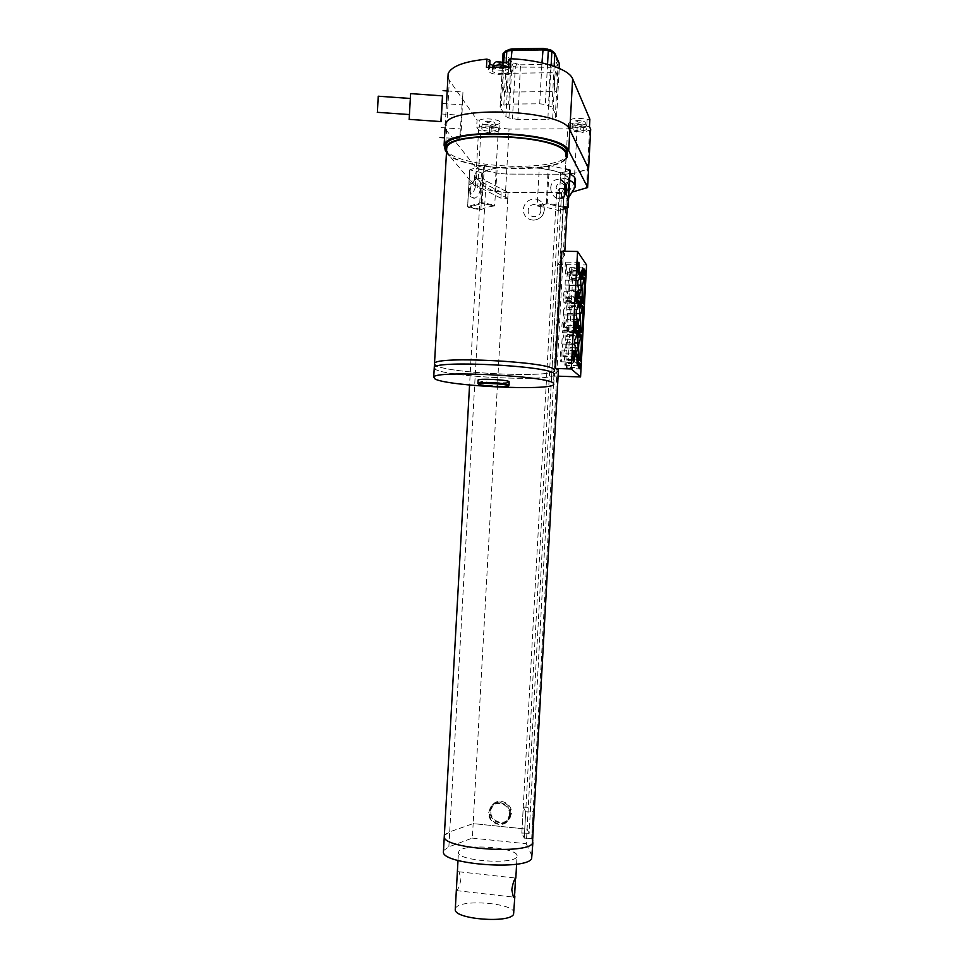 <?xml version="1.0" encoding="UTF-8"?>
<svg xmlns="http://www.w3.org/2000/svg" width="968" height="968" viewBox="0 0 968 968"><rect width="100%" height="100%" fill="white"/><g stroke="black" fill="none" stroke-linecap="round" stroke-linejoin="round"><path stroke-width="0.73" stroke-dasharray="4.84 3.63" d="M445.086 127.861L445.28 124.485L446.514 130.438L476.438 168.275L495.906 173.006L506.53 174.083L565.227 174.228L574.702 173.175L588.604 168.734L587.479 169.424L586.475 188.216M445.437 150.947L475.397 186.788L477.72 187.732L494.878 191.337L505.526 192.39L572.088 192.1M477.72 187.732L478.749 169.255L476.438 168.275L475.397 186.788M573.709 191.737L574.702 173.175L565.227 174.228L564.223 192.692L568.349 192.523L575.343 181.052M505.187 198.379L507.776 198.392L508.115 192.402L501.218 192.184L500.892 198.174L505.187 198.379L506.53 174.083L495.906 173.006L494.878 191.337M446.466 152.823L446.756 153.198C458.675 170.041 553.66 174.724 565.965 159.018M445.437 148.068L446.889 150.839C459.558 168.892 562.602 172.304 567.405 154.638L567.49 154.42M434.511 363.278L435.866 365.553C448.837 373.346 550.332 378.064 554.495 370.986L566.086 156.949C561.392 174.167 460.272 170.792 447.918 153.198L446.575 150.827M378.21 96.207L377.411 112.324M409.791 108.864L410.323 98.47L409.791 108.864M410.601 93.618L409.174 119.367M442.642 95.88L441.069 121.593M459.739 138.835L461.349 128.986L462.934 92.045L459.739 138.835L444.518 137.783M441.093 127.582L461.349 128.986M442.497 95.88L440.9 121.581M557.253 85.075C557.471 78.88 557.132 74.742 556.237 72.673C555.426 71.947 554.846 74.112 554.495 79.158C554.265 85.378 554.604 89.516 555.499 91.561C556.322 92.275 556.903 90.121 557.253 85.075M506.385 85.656C506.591 79.509 506.143 75.395 505.03 73.35C504.038 72.636 503.36 74.778 502.985 79.787C502.779 85.958 503.239 90.06 504.34 92.093C505.332 92.807 506.022 90.653 506.385 85.656M503.033 53.857L508.781 64.445L515.315 67.07L550.707 67.276L555.499 66.502L559.468 64.299M552.74 51.122L557.411 61.783L553.853 63.84L550.49 64.384L547.864 119.306L517.88 119.487L520.481 64.82L511.056 62.242L505.502 51.207M511.056 62.242L508.781 64.445L505.889 116.535L500.178 107.375L503.142 54.16L505.465 51.909M511.164 58.77L508.648 104.084L539.708 103.818L541.959 62.872M554.144 66.356L551.929 106.952L556.564 116.196L559.177 68.329M550.49 64.384L520.481 64.82M547.864 119.306L555.208 117.745L556.564 116.196M551.929 106.952L545.347 104.447L539.708 103.818M508.648 104.084L501.351 105.754L500.178 107.375M505.889 116.535L508.938 118.035L517.88 119.487M434.281 367.296L435.636 369.51C448.632 377.121 550.126 381.876 554.277 374.991L554.495 370.986C550.332 378.064 448.837 373.346 435.866 365.553L434.438 364.5M478.071 380.315L478.337 380.521C481.108 382.384 508.369 383.703 509.265 382.021M434.209 368.493L435.636 369.51C448.632 377.121 550.126 381.876 554.277 374.991L553.756 384.586M507.776 198.392L485.73 187.114L481.665 184.15L480.987 180.956L482.403 179.189L482.754 172.873C485.283 170.816 490.111 169.218 497.237 168.069L494.587 205.918L481.991 203.365L468.197 207.37L480.878 209.911L482.754 172.873L481.338 174.663L482.016 177.93L481.338 174.663C483.347 162.491 564.163 165.685 568.41 178.185L568.652 180.713C569.559 178.1 566.897 175.547 560.654 173.03C555.208 170.937 548.082 169.303 539.273 168.129L537.228 205.47L546.315 202.99L548.36 165.31L539.273 168.129M500.892 198.174L479.91 187.538L475.167 184.126L474.344 180.375L476.522 177.918L476.885 171.59L482.754 172.873L469.734 169.836L467.665 206.583L481.459 202.554L483.54 165.25L469.734 169.836M501.218 192.184L480.249 181.379L475.518 177.906L474.695 174.083L476.885 171.59M444.239 837.211L445.28 834.247L449.696 831.875L486.081 180.943L508.115 192.402L486.081 180.943L482.016 177.93L486.081 180.943L485.73 187.114M476.522 177.918L482.403 179.189M558.088 376.177L551.663 375.971L561.585 192.68L568.398 181.222L561.585 192.68L561.259 198.718L568.313 186.969C569.22 184.416 566.546 181.899 560.303 179.431L560.654 173.03L564.925 171.759L569.934 173.925M558.379 370.817L551.663 375.971L557.677 264.518L564.38 255.625L568.059 187.477M444.336 835.493L449.696 831.875L473.158 823.599L508.115 192.402L564.223 192.692L563.896 198.73L568.022 198.573L568.349 192.523M561.259 198.718L563.896 198.73L564.223 192.692M568.022 198.573L568.664 197.569M569.595 180.314L564.586 178.185L564.925 171.759M564.586 178.185L560.303 179.431M480.878 209.911C483.371 208.205 487.945 206.874 494.587 205.918L481.991 203.365L481.459 202.554L495.168 205.168M483.54 165.25L497.237 168.069M567.998 207.358L558.185 210.516C552.922 208.725 546.146 207.297 537.869 206.232L537.228 205.47M558.645 209.983L560.654 173.03L570.007 170.247M548.36 165.31L565.433 168.977M470.23 190.333C470.218 195.959 471.779 198.561 474.901 198.162C478.071 196.625 479.983 192.947 480.624 187.126C480.624 181.512 479.075 178.911 475.978 179.298C472.771 180.834 470.859 184.525 470.23 190.333M550.719 187.429C550.877 193.285 553.26 197.024 557.87 198.658C562.638 199.142 565.409 196.516 566.195 190.805C566.038 184.864 563.606 181.113 558.887 179.552C554.216 179.165 551.494 181.79 550.719 187.429M510.269 67.022L508.357 68.026L508.95 59.943L513.149 62.533L513.27 63.719C509.567 67.082 502.743 67.639 492.785 65.364M489.784 63.936L488.61 61.625L489.989 60.234M508.49 68.196L512.689 70.737L512.81 71.91C511.89 76.266 490.377 75.528 488.308 71.075L489.602 67.143M581.054 124.654L580.667 131.829C574.048 131.672 569.958 130.656 568.385 128.768L568.325 128.042C571.604 125.38 577.739 124.92 586.753 126.687L587.14 119.403C578.138 117.624 571.991 118.096 568.712 120.818L568.773 121.557C570.346 123.468 574.435 124.497 581.054 124.654L583.523 125.429L577.17 127.582L567.684 128.829L565.227 174.228L506.53 174.083L509.035 129.095L567.684 128.829M499.669 129.966L500.069 122.839C501.751 119.717 484.641 117.358 479.801 120.056L479.402 127.207C484.242 124.557 501.351 126.893 499.669 129.966C498.859 131.345 495.979 132.096 491.018 132.192L489.384 132.689L489.893 125.913L498.411 127.957L495.906 173.006L478.749 169.255L480.902 130.934L478.591 129.857L476.655 127.135L477.067 119.984L449.358 80.283L446.514 130.438L476.438 168.275L478.591 129.857M500.069 122.839C499.258 124.243 496.378 125.005 491.417 125.126L489.893 125.913M590.698 129.688L583.135 132.592L583.523 125.429M577.17 127.582L574.702 173.175L587.479 169.424L589.572 130.462M447.954 77.283L449.358 80.283M446.454 103.745L445.28 124.485L446.514 130.438L445.353 150.851M489.493 132.967L480.902 130.934M587.14 119.403L589.875 119.294M509.035 129.095L498.411 127.957M479.801 120.056L477.067 119.984M491.018 132.192L491.417 125.126M479.402 127.207L476.655 127.135M580.667 131.829L583.135 132.592M586.753 126.687L589.476 126.578M489.53 68.462L486.456 67.361M492.361 71.015L492.252 70.192C492.833 67.264 507.389 67.796 508.611 70.797L508.696 71.584C508.091 74.5 493.704 73.992 492.361 71.015M481.882 129.18L481.774 128.562C482.161 126.348 494.854 126.832 495.991 129.107L496.088 129.7C495.676 131.902 483.129 131.442 481.882 129.18M571.991 128.756L571.955 128.284C572.354 125.913 585.821 126.288 586.499 128.696L586.523 129.143C586.112 131.503 572.778 131.14 571.991 128.756M456.315 890.814L456.836 890.608C458.59 888.685 459.945 884.825 460.889 879.053L459.11 871.793L457.888 871.684L457.283 873.245M455.323 908.601L455.892 907.657C461.724 898.957 513.064 903.096 513.972 912.376M516.682 857.091C512.532 864.763 458.965 860.867 458.421 852.869L459.05 850.896C464.797 843.515 516.089 847.46 517.069 855.397L516.682 857.091M443.489 850.63L448.862 846.831L472.36 838.094L473.158 823.599L527.088 829.153L529.157 833.303L530.549 807.409L533.09 812.067L531.698 838.433L532.872 842.705M472.36 838.094L526.302 843.769L527.088 829.153L529.157 833.303L521.837 833.012L529.157 833.303L563.775 193.915L566.824 188.857L531.698 838.433L524.269 838.131L521.837 833.012L556.576 193.394L559.516 188.324L524.269 838.131L521.837 833.012L523.252 807.106L525.672 811.753L524.269 838.131L531.698 838.433L532.763 840.575L558.137 371.034M526.302 843.769L532.134 856.244M525.672 811.753L533.09 812.067M523.252 807.106L530.549 807.409M565.07 266.914C565.336 263.236 565.736 261.65 566.28 262.159L566.764 269.164C566.498 272.831 566.099 274.416 565.554 273.92L565.07 266.914M569.148 272.323C569.402 268.729 569.789 267.156 570.309 267.64L570.769 274.488C570.515 278.082 570.128 279.643 569.595 279.171L569.148 272.323M562.033 356.684L561.597 350.101C561.016 349.581 560.593 351.275 560.303 355.171L560.738 361.766C561.319 362.274 561.755 360.592 562.033 356.684M563.606 327.716L563.146 321.001C562.577 320.481 562.154 322.138 561.888 325.962L562.335 332.689C562.904 333.198 563.328 331.54 563.606 327.716M563.497 296.051C563.763 292.3 564.175 290.678 564.731 291.187L565.203 298.047C564.937 301.798 564.525 303.42 563.969 302.911L563.497 296.051M566.147 360.277L565.723 353.828C565.167 353.332 564.755 355.002 564.477 358.813L564.901 365.263C565.457 365.747 565.869 364.089 566.147 360.277M567.599 300.879C567.865 297.2 568.264 295.603 568.797 296.087L569.232 302.803C568.978 306.469 568.579 308.066 568.047 307.582L567.599 300.879M567.671 331.879L567.236 325.309C566.691 324.825 566.292 326.446 566.026 330.197L566.449 336.767C566.994 337.251 567.405 335.63 567.671 331.879M510.741 813.193L509.301 817.863C504.522 826.672 489.82 821.3 490.873 811.184L492.458 806.271C497.37 797.777 511.757 803.174 510.741 813.193M509.434 814.596L507.994 819.303C503.191 828.148 488.404 822.752 489.469 812.588L491.054 807.651C495.991 799.108 510.451 804.541 509.434 814.596M490.159 811.111L491.865 805.836C497.141 796.749 512.544 802.545 511.455 813.265L509.918 818.262C504.8 827.713 489.034 821.953 490.159 811.111M488.755 812.515L490.461 807.215C495.761 798.068 511.237 803.9 510.148 814.669L508.611 819.702C503.469 829.189 487.618 823.405 488.755 812.515M544.379 209.608C543.423 215.949 539.781 219.47 533.441 220.147C526.967 219.542 523.579 215.973 523.264 209.451C524.341 202.808 528.201 199.299 534.856 198.924C540.967 199.807 544.137 203.377 544.379 209.608M555.499 368.469L561.839 251.244L564.356 253.229L564.622 255.225L564.84 251.293M557.701 264.518L586.572 264.978M448.862 846.831L449.696 831.875L473.158 823.599L527.088 829.153L551.639 375.971M559.516 188.324L566.824 188.857M556.576 193.394L563.775 193.915M575.355 347.802L565.748 347.524L566.002 342.66C565.239 340.772 564.937 336.816 565.082 330.802L576.88 331.104M566.002 342.66L574.544 342.902M565.748 347.524C564.852 347.851 564.175 350.876 563.691 356.587L576.202 356.974M575.536 356.345L562.989 355.97L563.691 356.587M562.989 355.97C563.146 349.908 562.832 345.927 562.021 344.039L574.472 344.124M561.827 343.773L562.093 338.994L574.738 339.344M562.093 338.994C563.086 339.369 563.848 336.404 564.392 330.088L576.928 330.415M565.082 330.802L564.392 330.088M580.873 331.613L568.579 331.286L569.716 332.46L571.108 306.541L569.983 305.222L582.276 305.501M571.108 306.541L582.179 306.783M569.716 332.46L581.949 332.774M568.579 331.286L567.696 319.452L580.074 319.755M567.696 319.452L567.998 313.874L580.376 314.164M569.983 305.222C569.523 310.788 568.857 313.68 567.998 313.874M583.68 278.699L572.62 278.494L571.507 277.017L583.789 277.235M572.62 278.494L571.265 303.662L583.486 303.928M571.507 277.017C571.047 282.559 570.382 285.378 569.523 285.451L570.14 302.331L571.265 303.662M570.14 302.331L582.433 302.597M569.269 290.303L581.635 290.545M569.523 285.451L581.901 285.693M566.365 367.308L566.897 362.456L568.047 363.448L567.78 368.493L566.365 367.308L578.683 367.707M566.897 362.456L579.203 362.843M568.047 363.448L579.13 363.799M567.78 368.493L580.014 368.893M566.413 343.059C567.296 342.745 567.962 339.78 568.422 334.178L569.559 335.339L568.204 360.568L567.054 359.551C567.212 353.659 566.921 349.787 566.159 347.911L566.413 343.059L578.803 343.41M568.422 334.178L580.727 334.517M569.559 335.339L580.631 335.63M568.204 360.568L580.437 360.943M567.054 359.551L579.36 359.927M566.159 347.911L578.549 348.274M577.739 328.176L565.251 327.849C565.723 322.162 566.401 319.21 567.284 319.004L576.952 319.246M565.251 327.849L564.55 327.136L577.085 327.45M564.55 327.136C564.707 320.928 564.38 316.851 563.558 314.915L576.045 314.999M563.4 314.697L563.703 309.191L576.335 309.482M567.284 319.004L567.587 313.414C566.824 311.406 566.522 307.388 566.679 301.351L565.977 300.54C565.445 306.82 564.683 309.7 563.703 309.191M565.977 300.54L578.513 300.806M566.679 301.351L578.453 301.605M567.587 313.414L576.117 313.62M571.677 268.717L571.664 274.125L572.778 275.626L573.044 270.592L571.677 268.717L583.982 268.923M573.044 270.592L584.006 270.774M572.778 275.626L584.999 275.844M571.664 274.125L583.946 274.343M577.642 285.1L569.111 284.943L567.538 271.766L580.062 271.984M568.228 272.673L579.989 272.879M569.111 284.943L568.857 289.795L578.586 289.989M579.324 298.676L566.837 298.41C567.308 292.747 567.986 289.88 568.857 289.795M566.837 298.41L566.147 297.587L578.67 297.854M567.538 271.766C566.994 278.01 566.244 280.817 565.264 280.163L565.118 285.088C565.965 287.072 566.304 291.235 566.147 297.587M565.01 284.919L577.642 285.161M565.264 280.163L577.896 280.393M442.473 103.455L462.716 104.883M441.335 113.958L461.07 115.337M503.82 104.798L506.143 63.053M503.784 62.037L501.351 105.754M548.929 105.367L551.119 65.34M547.549 64.287L545.347 104.447M552.655 118.653L555.499 66.502L553.853 63.84M556.406 62.787L558.052 65.449L555.208 117.745M508.938 118.035L511.818 66.114L513.173 63.428M516.682 64.372L515.315 67.07L512.447 118.895M554.023 52.453L554.858 53.325M557.362 61.553L559.419 63.706M509.107 385.022L509.083 385.3C508.188 386.946 480.927 385.615 478.156 383.8M479.91 187.538L480.249 181.379M574.677 187.949L575.016 181.706M480.721 209.378L467.556 206.644L469.928 170.078M484.496 165.25L481.991 203.353L468.197 207.37L467.568 206.692L469.625 169.896M549.34 165.31L547.283 203.002L563.4 206.39M563.352 207.261L546.835 203.8L537.869 206.232L546.823 203.8L546.315 202.99L547.283 203.002L546.823 203.8L563.352 207.261M558.185 210.516L563.255 209.197M469.117 189.038C470.763 195.669 472.844 195.028 475.336 187.102C473.654 180.471 471.585 181.113 469.117 189.038M564.538 185.541C560.629 181.27 557.822 181.899 556.14 187.453C557.193 193.6 559.855 195.439 564.126 192.947M492.252 70.192L492.543 67.736C493.886 70.737 508.273 71.245 508.878 68.305L508.297 66.937M497.685 62.763C499.052 61.311 501.218 61.286 504.183 62.666C502.803 64.106 500.637 64.142 497.685 62.763M496.148 126.251C495.011 123.952 482.318 123.48 481.931 125.719L482.052 126.324C483.286 128.611 495.834 129.071 496.245 126.844L496.148 126.251M486.505 122.028C487.666 120.939 489.554 120.927 492.155 121.992C490.994 123.081 489.106 123.093 486.505 122.028M586.656 125.792C585.979 123.384 572.511 123.009 572.112 125.392L572.149 125.864C572.923 128.272 586.257 128.623 586.681 126.251L586.656 125.792M576.734 121.508C578.162 120.407 580.098 120.395 582.53 121.472C581.09 122.573 579.154 122.585 576.734 121.508M531.94 855.724L532.763 840.575M540.834 210.552C540.676 218.732 527.439 218.599 528.201 210.455C528.334 202.3 541.572 202.385 540.834 210.552M567.284 157.01L567.405 154.638M447.18 90.931L462.934 92.045M505.03 73.35L556.237 72.673M556.612 116.729L559.25 68.365M500.093 106.722L502.598 61.71M503.953 52.514L503.191 53.167M557.411 61.783L559.504 64.033M504.34 92.093L555.499 91.561M480.987 180.956L469.565 385.022M474.344 180.375L474.695 174.083M568.313 186.969L567.224 207.188M575.004 187.32L575.101 185.36M474.901 198.162C468.827 196.625 469.988 196.673 468.524 189.401C469.056 185.856 469.916 183.388 471.101 181.984C471.017 181.197 472.638 180.302 475.978 179.298M557.87 198.658L563.92 196.915M564.671 182.988C563.957 181.645 562.033 180.496 558.887 179.552M512.81 71.91L513.27 63.719M488.15 69.829L488.61 61.625M568.325 128.042L568.712 120.818M489.384 132.689L489.772 125.622M508.321 67.736L508.369 66.937M505.417 62.811C506.809 64.481 507.571 62.049 508.878 68.305L508.696 71.584M481.774 128.562L481.931 125.719C483.988 118.931 488.634 121.411 493.099 122.101C493.995 121.508 495.047 123.081 496.245 126.844L496.088 129.7M571.955 128.284L572.112 125.392C574.351 118.532 578.683 120.697 583.789 121.653C584.781 121.302 585.749 122.839 586.681 126.251L586.523 129.143M459.11 871.793L515.557 878.049M457.997 860.467L458.421 852.869M514.855 896.223L515.085 892M515.762 879.549L515.835 878.085M516.597 864.146L517.069 855.397M456.327 890.608L513.403 897.106M566.28 262.159L578.513 262.352M570.309 267.64L582.325 267.846M561.597 350.101L573.83 350.452M563.146 321.001L575.379 321.303M564.731 291.187L576.964 291.428M565.723 353.828L577.727 354.179M568.797 296.087L580.8 296.341M567.236 325.309L579.251 325.611M509.301 817.863L507.994 819.303M490.461 807.215L491.865 805.836M533.441 220.147C539.817 219.591 543.471 216.167 544.415 209.85C544.197 203.619 541.003 199.977 534.856 198.924M508.611 819.702L509.918 818.262M492.458 806.271L491.054 807.651M562.021 344.039L574.653 344.39M566.449 336.767L578.852 337.106M568.047 307.582L580.437 307.872M564.901 365.263L577.303 365.662M563.558 314.915L576.19 315.217M563.969 302.911L576.601 303.19M562.335 332.689L574.98 333.028M560.738 361.766L573.395 362.153M569.595 279.171L581.986 279.401M565.118 285.088L577.751 285.33M565.554 273.92L578.186 274.138"/><path stroke-width="1.45" d="M572.088 192.1L587.6 187.562L590.686 129.349L589.476 126.578L589.875 119.294L572.608 78.771L569.837 129.881C564.199 109.711 448.595 104.798 445.28 124.485C448.595 104.798 564.199 109.711 569.837 129.881L588.604 168.734L569.837 129.881L568.724 150.681C563.013 131.551 447.361 126.554 444.094 145.2L445.437 150.947M587.576 187.272L568.724 150.681M565.965 159.018L567.284 157.01L566.982 153.089C561.319 134.564 448.741 129.712 445.546 147.753L446.466 152.823M567.49 154.42L567.115 150.693C561.452 132.047 448.886 127.195 445.691 145.357L445.437 148.068M433.737 376.951L435.092 379.032C448.111 386.208 549.63 391.011 553.756 384.586L553.333 383.098C547.077 375.947 436.253 370.284 433.737 376.951L434.281 367.296C436.822 360.156 547.634 365.783 553.853 373.394L554.277 374.991L553.853 373.394C547.634 365.783 436.822 360.156 434.281 367.296L434.511 363.278C437.064 355.946 547.864 361.548 554.071 369.352L554.495 370.986L554.071 369.352C547.864 361.548 437.064 355.946 434.511 363.278L434.438 364.5M566.086 156.949L565.784 153.089C560.157 134.939 449.878 130.184 446.744 147.874L446.575 150.827M377.411 112.324L378.21 96.207L410.226 98.458M409.174 119.367L410.601 93.618L442.642 95.88L441.069 121.593M440.9 121.581L442.497 95.88M439.992 137.468L444.518 137.783M559.25 68.365L559.419 63.706L554.858 53.325L548.299 50.542L542.661 49.876L511.636 50.396L506.796 51.231L503.033 53.857M503.953 52.514L508.781 49.513L512.157 48.932L543.145 48.4L550.647 49.876L554.023 52.453M509.107 385.022L509.083 381.574C506.772 379.71 478.882 378.331 478.083 380.037L478.071 380.315M434.281 367.296L434.209 368.493M568.664 197.569L575.004 187.32C575.863 184.997 574.06 182.662 569.595 180.314M575.101 185.36L575.343 181.052C576.202 178.693 574.399 176.321 569.934 173.925M565.433 168.977L570.14 170.162L567.998 207.358M492.785 65.364L489.784 63.936M489.602 67.143L489.989 60.234L486.916 59.121C464.459 61.371 451.536 66.187 448.172 73.568L447.954 77.283M590.686 129.349L588.617 168.517M572.608 78.771C569.208 69.297 541.608 60.04 510.729 58.745L510.269 67.022L486.456 67.361L486.916 59.121M510.729 58.745L508.817 59.774M457.283 873.245L456.315 890.814M511.794 889.798C512.737 883.881 513.984 879.972 515.533 878.073L514.504 897.167L513.403 897.106L511.794 889.798M514.855 896.223L513.56 914.373C509.337 923.411 455.71 919.346 455.238 909.98L455.323 908.601M532.872 842.705L531.626 858.701C525.999 870.438 444.058 864.557 443.392 852.433L443.489 850.63M532.763 840.575L532.448 843.406C526.858 854.599 444.929 848.779 444.239 837.211L444.336 835.493M577.751 267.12C578.017 263.441 578.404 261.844 578.912 262.352L579.348 269.37C579.082 273.049 578.707 274.646 578.186 274.138L577.751 267.12M581.574 272.54L582.688 267.846L583.099 274.706L581.986 279.401L581.574 272.54M574.629 357.071L574.242 350.464C573.697 349.944 573.286 351.638 573.008 355.559L573.395 362.153C573.939 362.673 574.351 360.979 574.629 357.071M576.19 328.043L575.779 321.315C575.246 320.795 574.847 322.453 574.581 326.289L574.98 333.028C575.524 333.536 575.924 331.879 576.19 328.043M576.19 296.317C576.456 292.554 576.843 290.932 577.364 291.441L577.787 298.313C577.521 302.077 577.134 303.698 576.601 303.19L576.19 296.317M578.489 360.653L578.114 354.191C577.594 353.707 577.194 355.377 576.928 359.201L577.303 365.662C577.823 366.146 578.223 364.476 578.489 360.653M580.038 301.145L581.175 296.353L581.574 303.069L580.437 307.872L580.038 301.145M580.014 332.206L579.626 325.623C579.118 325.139 578.731 326.773 578.465 330.524L578.852 337.106C579.372 337.59 579.759 335.956 580.014 332.206M555.487 368.469L561.839 251.244L577.557 251.474L586.572 264.978L580.57 376.927L571.241 368.977L555.487 368.469L558.064 369.667L558.379 370.817L532.448 843.406C526.858 854.599 444.929 848.779 444.239 837.211L469.565 385.022M580.062 271.984C579.542 278.239 578.816 281.047 577.896 280.393L577.751 285.33C578.537 287.314 578.852 291.489 578.67 297.854L579.324 298.676C579.796 293.002 580.437 290.134 581.26 290.037L580.062 271.984M579.687 319.307L579.989 313.717L578.513 300.806C577.993 307.11 577.267 309.99 576.335 309.482L576.19 315.217C576.952 317.153 577.255 321.231 577.085 327.45L577.739 328.176C578.211 322.477 578.852 319.525 579.687 319.307M578.549 348.274L578.803 343.41C579.638 343.096 580.268 340.119 580.727 334.517L581.792 335.666L580.437 360.943L579.36 359.927L578.549 348.274M580.014 368.893L578.683 367.707L579.203 362.843L580.28 363.835L580.014 368.893M577.557 251.474L571.241 368.977M577.581 331.129L576.928 330.415C576.396 336.743 575.67 339.72 574.738 339.344L574.653 344.39C575.415 346.278 575.706 350.271 575.536 356.345L576.202 356.974C576.662 351.239 577.315 348.214 578.15 347.887L577.581 331.129L576.88 331.104M582.276 305.501C581.828 311.079 581.199 313.971 580.376 314.164L580.873 331.613L581.949 332.774L583.341 306.808L582.276 305.501M583.789 277.235C583.341 282.789 582.712 285.608 581.901 285.693L582.433 302.597L583.486 303.928L584.841 278.724L583.789 277.235M585.265 270.798L583.982 268.923L583.946 274.343L584.999 275.844L585.265 270.798L584.006 270.774M580.57 376.927L558.088 376.177M574.544 342.902L578.416 343.011M575.355 347.802L578.15 347.887M582.179 306.783L583.341 306.808M583.68 278.699L584.841 278.724M579.13 363.799L580.28 363.835M580.631 335.63L581.792 335.666M576.952 319.246L579.602 319.307M578.453 301.605L579.166 301.617M576.117 313.62L579.989 313.717M579.989 272.879L580.715 272.891M577.642 285.1L581.514 285.185M578.586 289.989L581.102 290.037M541.959 62.872L543.145 48.4M512.157 48.932L511.164 58.77M559.177 68.329L559.419 63.706M554.858 53.325L554.144 66.356M506.143 63.053L506.796 51.231L508.781 49.513M506.3 50.626L504.316 52.332L503.784 62.037M551.119 65.34L551.869 51.546L550.647 49.876M547.077 48.872L548.299 50.542L547.549 64.287M478.156 383.8L477.902 383.328C478.7 381.658 506.591 383.05 508.902 384.865L508.515 385.47C504.086 384.248 496.281 383.534 485.113 383.34L477.902 383.328L478.083 380.037M508.152 385.566C505.344 383.546 474.114 382.457 478.821 384.538C481.979 386.534 512.229 387.599 508.152 385.566M563.4 206.39L567.853 207.321L569.874 169.993M563.255 209.197L567.393 208.108L563.352 207.261L567.405 208.108L568.119 207.467L570.14 170.162M564.126 192.947L565.433 189.486L564.538 185.541M508.297 66.937C501.872 64.287 496.584 64.275 492.434 66.913L492.434 66.913C494.007 62.968 495.749 61.262 497.661 61.819L505.417 62.811M444.094 145.2L445.086 127.861M587.612 187.356L588.604 168.734M445.546 147.753L445.691 145.357M434.511 363.278L446.744 147.874M377.29 112.312L409.331 114.551M409.125 119.367L441.154 121.605M443.066 90.641L447.18 90.931M502.598 61.71L503.058 53.434M563.92 196.915L566.958 190.369M566.958 190.212C566.462 186.11 565.699 183.702 564.671 182.988M448.172 73.568L446.454 103.745M508.369 66.937L508.781 59.484M455.238 909.98L456.485 887.668M456.969 878.956L457.997 860.467M443.392 852.433L444.239 837.211M515.835 878.085L516.597 864.146M564.84 251.293L567.163 208.18M567.175 208.072L567.224 207.188"/></g></svg>

